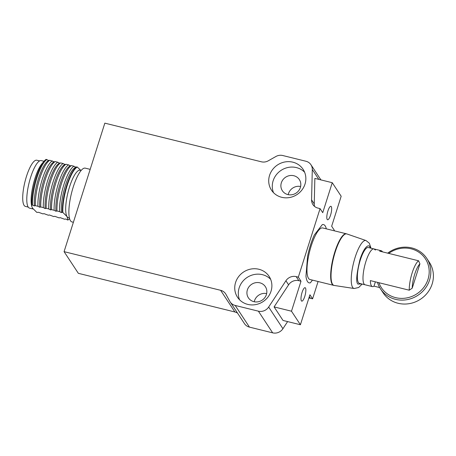 <?xml version="1.0" encoding="UTF-8"?>
<svg xmlns="http://www.w3.org/2000/svg" width="456" height="456" viewBox="0 0 456 456"><rect width="100%" height="100%" fill="white"/><g stroke="black" fill="none" stroke-linecap="round" stroke-linejoin="round"><path stroke-width="0.68" d="M322.289 224.626A30.016 7.969 -76.1 0 1 323.526 224.586A30.016 7.969 -76.1 0 1 325.162 225.88A30.016 7.969 -76.1 0 1 326.302 228.838A30.016 7.969 103.9 0 0 323.526 224.586A30.016 7.969 103.9 0 0 322.289 224.626L314.332 234.982L322.289 224.626M331.278 206.608A6.925 1.841 -76.1 0 1 330.817 214.28A6.925 1.841 -76.1 0 1 327.579 219.758A6.925 1.841 -76.1 0 1 327.203 219.456A6.925 1.841 -76.1 0 1 327.664 211.789A6.925 1.841 -76.1 0 1 330.902 206.306A6.925 1.841 -76.1 0 1 331.278 206.608M305.463 287.992A6.925 1.841 -76.1 0 1 304.996 295.665A6.925 1.841 -76.1 0 1 301.764 301.142A6.925 1.841 -76.1 0 1 301.387 300.84A6.925 1.841 -76.1 0 1 301.849 293.174A6.925 1.841 -76.1 0 1 305.087 287.69A6.925 1.841 -76.1 0 1 305.463 287.992M90.18 169.353L85.266 168.139A27.708 7.359 103.9 0 0 72.333 190.055A27.708 7.359 103.9 0 0 70.475 220.738A27.708 7.359 103.9 0 0 71.985 221.935L73.387 222.283M300.624 186.493A10.157 9.513 -33.4 0 0 288.477 193.652A10.157 9.513 -33.4 0 0 288.215 194.666M300.361 187.507A10.157 9.513 146.6 0 1 292.085 194.706A10.157 9.513 146.6 0 1 282.367 190.745A10.157 9.513 146.6 0 1 281.341 182.81A10.157 9.513 146.6 0 1 289.617 175.611A10.157 9.513 146.6 0 1 299.335 179.573A10.157 9.513 146.6 0 1 300.361 187.507M266.389 294.593A10.157 9.513 146.6 0 1 258.113 301.792A10.157 9.513 146.6 0 1 248.4 297.831A10.157 9.513 146.6 0 1 247.374 289.896A10.157 9.513 146.6 0 1 255.651 282.697A10.157 9.513 146.6 0 1 265.363 286.659A10.157 9.513 146.6 0 1 266.389 294.593M266.652 293.578A10.157 9.513 -33.4 0 0 254.511 300.738A10.157 9.513 -33.4 0 0 254.248 301.747M304.614 172.214A18.93 17.727 -33.4 0 0 286.87 167.751A18.93 17.727 -33.4 0 0 273.133 180.787A18.93 17.727 -33.4 0 0 273.52 192.688M305.001 184.116A18.93 17.727 146.6 0 1 289.577 197.534A18.93 17.727 146.6 0 1 271.474 190.152A18.93 17.727 146.6 0 1 269.564 175.366A18.93 17.727 146.6 0 1 284.989 161.948A18.93 17.727 146.6 0 1 303.092 169.33A18.93 17.727 146.6 0 1 305.001 184.116M271.035 291.202A18.93 17.727 146.6 0 1 255.611 304.619A18.93 17.727 146.6 0 1 237.502 297.238A18.93 17.727 146.6 0 1 235.592 282.452A18.93 17.727 146.6 0 1 251.017 269.034A18.93 17.727 146.6 0 1 269.125 276.416A18.93 17.727 146.6 0 1 271.035 291.202M270.642 279.3A18.93 17.727 -33.4 0 0 252.903 274.831A18.93 17.727 -33.4 0 0 239.161 287.867A18.93 17.727 -33.4 0 0 239.554 299.769M81.145 170.453L80.17 170.213A24.47 6.498 103.9 0 0 68.742 189.571A24.47 6.498 103.9 0 0 67.1 216.674A24.47 6.498 103.9 0 0 68.44 217.729L69.409 217.974M80.837 170.379L77.252 167.027A27.708 7.359 103.9 0 0 67.203 185.41A27.708 7.359 103.9 0 0 62.848 212.433L67.1 216.674L67.864 220.054L65.584 218.971L64.564 219.239L60.181 217.637L59.16 217.905L54.777 216.304L53.757 216.571L49.373 214.97L48.353 215.238L43.97 213.636L42.955 213.904L38.572 212.302L36.782 212.376L32.524 208.135L31.738 206.363L31.766 204.761A27.708 7.359 -76.1 0 1 43.901 161.384L41.872 163.812A24.47 6.498 103.9 0 0 33.419 183.876A24.47 6.498 103.9 0 0 31.561 205.57L31.732 206.368M43.993 161.281L41.274 160.609A24.47 6.498 103.9 0 0 29.845 179.966A24.47 6.498 103.9 0 0 28.204 207.07A24.47 6.498 103.9 0 0 29.543 208.13L33.197 209.03M39.615 160.911L36.782 160.216A23.78 6.316 103.9 0 0 25.684 179.026A23.78 6.316 103.9 0 0 24.088 205.36A23.78 6.316 103.9 0 0 25.382 206.386L28.215 207.087M237.553 313.135A9.234 8.647 -33.4 0 0 234.891 311.978L78.346 273.326L64.074 251.655L104.834 123.148L261.385 161.8A9.234 8.647 146.6 0 0 268.293 160.797L275.84 156.528A9.234 8.647 -33.4 0 1 282.748 155.524L305.947 161.253A9.234 8.647 146.6 0 1 310.941 164.741A9.234 8.647 146.6 0 1 312.292 169.489L311.579 199.853L314.252 203.917L314.851 178.404L332.253 182.702L322.74 212.684L320.066 208.62L298.327 277.151L301 281.215L291.492 311.203L300.413 324.746L309.92 294.764L312.599 298.828L310.45 298.298A9.234 8.647 -33.4 0 0 308.877 298.059M332.253 182.702L341.173 196.245L331.66 226.233L334.339 230.297L334.185 230.782M318.094 281.506L312.599 298.828M287.611 321.588L282.931 328.713A9.234 8.647 146.6 0 1 272.665 332.851L249.46 327.123A9.234 8.647 -33.4 0 1 244.467 323.635L230.195 301.957A9.234 8.647 -33.4 0 0 235.188 305.446L249.46 327.123M230.195 301.957A9.234 8.647 -33.4 0 1 229.875 301.427L225.937 294.32A9.234 8.647 146.6 0 0 225.617 293.789A9.234 8.647 146.6 0 0 220.618 290.301L64.074 251.655M300.413 324.746L283.011 320.454L274.09 306.905L288.591 284.823L285.912 280.759L268.658 307.036A9.234 8.647 146.6 0 1 258.392 311.174L235.188 305.446M307.606 256.181A30.016 7.969 -76.1 0 1 314.332 234.982A30.016 7.969 103.9 0 0 307.606 256.181L305.959 276.114L307.606 256.181M312.457 280.115L310.371 282.823A30.016 7.969 -76.1 0 1 309.139 282.862A30.016 7.969 -76.1 0 1 305.959 276.114A30.016 7.969 103.9 0 0 307.498 281.569A30.016 7.969 103.9 0 0 309.139 282.862A30.016 7.969 103.9 0 0 310.371 282.823L312.457 280.115M285.912 280.759A9.234 8.647 146.6 0 1 296.178 276.621L298.327 277.151M320.066 208.62L317.917 208.09A9.234 8.647 146.6 0 1 312.924 204.601A9.234 8.647 146.6 0 1 311.579 199.853M301 281.215L298.857 280.685A9.234 8.647 -33.4 0 0 288.591 284.823M274.09 306.905L291.492 311.203M314.252 203.917A9.234 8.647 -33.4 0 0 314.572 206.425M67.864 220.054A27.708 7.359 103.9 0 0 69.58 218.641M77.252 167.027L76.802 166.919A27.708 7.359 103.9 0 0 66.753 185.301A27.708 7.359 103.9 0 0 62.398 212.319L62.848 212.433M76.802 166.919L75.781 167.181L73.946 166.212L71.398 165.585L70.378 165.847L68.548 164.878L65.995 164.251L64.974 164.513L63.145 163.544L60.591 162.917L59.576 163.18L57.741 162.211L55.193 161.584L54.173 161.846L49.789 160.25L48.769 160.512L46.17 159.355A27.708 7.359 -76.1 0 0 43.901 161.384M31.766 204.761L34.365 205.918L35.386 205.65L37.933 206.283L39.769 207.252L40.789 206.984L43.337 207.617L45.172 208.586L46.193 208.318L48.741 208.951L50.576 209.92L51.591 209.652L54.144 210.284L55.974 211.253L56.994 210.985L59.542 211.618L61.378 212.587L62.398 212.319M75.781 167.181A26.784 7.114 103.9 0 0 65.51 185.221A26.784 7.114 103.9 0 0 61.378 212.587M73.946 166.212A27.708 7.359 103.9 0 0 63.903 184.595A27.708 7.359 103.9 0 0 59.542 211.618M32.53 204.949A27.708 7.359 -76.1 0 1 36.89 177.925A27.708 7.359 -76.1 0 1 46.934 159.543M71.398 165.585A27.708 7.359 103.9 0 0 61.355 183.967A27.708 7.359 103.9 0 0 56.994 210.985M34.365 205.918A26.784 7.114 -76.1 0 1 38.498 178.552A26.784 7.114 -76.1 0 1 48.769 160.512M70.378 165.847A26.784 7.114 103.9 0 0 60.106 183.888A26.784 7.114 103.9 0 0 55.974 211.253M35.386 205.65A27.708 7.359 -76.1 0 1 39.74 178.632A27.708 7.359 -76.1 0 1 49.789 160.25M68.548 164.878A27.708 7.359 103.9 0 0 58.499 183.261A27.708 7.359 103.9 0 0 54.144 210.284M37.933 206.283A27.708 7.359 -76.1 0 1 42.294 179.259A27.708 7.359 -76.1 0 1 52.337 160.877M65.995 164.251A27.708 7.359 103.9 0 0 55.951 182.634A27.708 7.359 103.9 0 0 51.591 209.652M39.769 207.252A26.784 7.114 -76.1 0 1 43.896 179.886A26.784 7.114 -76.1 0 1 54.173 161.846M64.974 164.513A26.784 7.114 103.9 0 0 54.703 182.554A26.784 7.114 103.9 0 0 50.576 209.92M40.789 206.984A27.708 7.359 -76.1 0 1 45.144 179.966A27.708 7.359 -76.1 0 1 55.193 161.584M63.145 163.544A27.708 7.359 103.9 0 0 53.096 181.927A27.708 7.359 103.9 0 0 48.741 208.951M43.337 207.617A27.708 7.359 -76.1 0 1 47.698 180.593A27.708 7.359 -76.1 0 1 57.741 162.211M60.591 162.917A27.708 7.359 103.9 0 0 50.548 181.3A27.708 7.359 103.9 0 0 46.193 208.318M45.172 208.586A26.784 7.114 -76.1 0 1 49.299 181.22A26.784 7.114 -76.1 0 1 59.576 163.18M387.703 253.154A27.708 25.941 146.6 0 1 426.776 258.398A27.708 25.941 146.6 0 1 429.569 280.035A27.708 25.941 146.6 0 1 406.997 299.672A27.708 25.941 146.6 0 1 380.498 288.87A27.708 25.941 146.6 0 1 377.477 282.361M380.498 288.87L383.086 292.798A27.708 25.941 -33.4 0 0 409.585 303.599A27.708 25.941 -33.4 0 0 432.157 283.963A27.708 25.941 -33.4 0 0 429.364 262.325L426.776 258.398M388.723 253.405A26.317 24.641 146.6 0 1 418.711 252.122A26.317 24.641 146.6 0 1 428.007 279.311A26.317 24.641 146.6 0 1 403.645 298.327A26.317 24.641 146.6 0 1 378.907 282.714M379.694 287.559L374 286.151A18.468 4.902 -76.1 0 1 372.415 286.596A18.468 4.902 -76.1 0 1 371.406 285.798A18.468 4.902 -76.1 0 1 370.346 280.6L409.243 290.198A18.468 4.902 -76.1 0 1 418.574 260.775L379.677 251.17A18.468 4.902 -76.1 0 1 381.267 250.732A18.468 4.902 -76.1 0 1 382.276 251.53A18.468 4.902 -76.1 0 1 382.464 251.86M372.415 286.596L359.448 283.393A18.468 4.902 -76.1 0 1 358.439 282.595A18.468 4.902 -76.1 0 1 359.676 262.137A18.468 4.902 -76.1 0 1 368.3 247.528L373.92 248.919A18.468 4.902 103.9 0 0 365.296 263.528A18.468 4.902 103.9 0 0 364.059 283.98A18.468 4.902 103.9 0 0 365.068 284.778A18.468 4.902 -76.1 0 1 364.059 283.98A18.468 4.902 -76.1 0 1 365.296 263.528A18.468 4.902 -76.1 0 1 373.92 248.919L381.267 250.732M374 286.151L375.368 281.836M409.243 290.198L412.213 288.175L419.925 263.87L418.574 260.775M412.213 288.175A16.159 4.292 -76.1 0 1 419.925 263.87M322.694 227.949A26.551 7.051 103.9 0 0 310.302 248.947A26.551 7.051 103.9 0 0 308.518 278.354A26.551 7.051 103.9 0 0 309.966 279.5L333.644 285.348A26.551 7.051 -76.1 0 1 332.196 284.196A26.551 7.051 -76.1 0 1 333.98 254.796A26.551 7.051 -76.1 0 1 346.372 233.791L322.694 227.949M272.665 332.851L258.392 311.174M282.931 328.713L268.658 307.036M309.339 296.611L310.45 298.298M318.801 179.379L312.292 169.489M234.891 311.978L220.618 290.301M296.178 276.621L298.857 280.685M333.644 285.348L334.191 285.456A26.533 7.045 -76.1 0 1 332.578 284.276A26.533 7.045 -76.1 0 1 334.442 254.585A26.533 7.045 -76.1 0 1 346.908 233.951L366.003 240.546A24.704 6.561 -76.1 0 0 354.397 259.76A24.704 6.561 -76.1 0 0 352.659 287.405A24.704 6.561 -76.1 0 0 354.164 288.505L358.678 287.502L362.149 284.06M361.494 283.9L357.954 284.111C355.783 282.384 356.461 274.198 359.989 259.561C364.424 245.835 368.893 244.336 369.787 246.81L370.352 248.035M310.941 164.741L320.927 179.903M371.007 248.195L369.326 243.202L366.003 240.546M346.372 233.791L346.908 233.951M354.164 288.505L334.191 285.456M375.425 250.065L373.92 248.919"/></g></svg>
